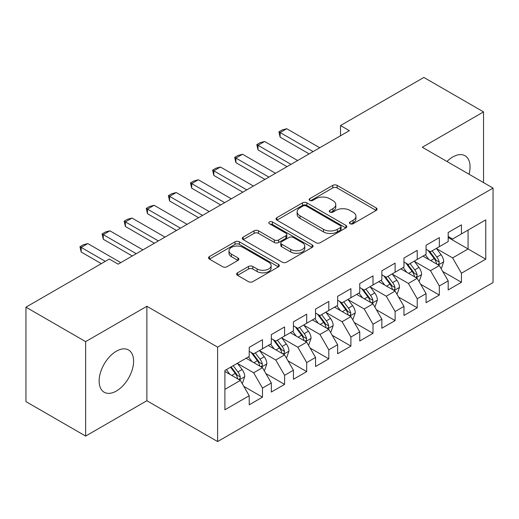 <?xml version="1.0" encoding="UTF-8"?>
<svg xmlns="http://www.w3.org/2000/svg" width="519" height="519" viewBox="0 0 519 519"><rect width="100%" height="100%" fill="white"/><g stroke="black" fill="none" stroke-linecap="round" stroke-linejoin="round"><path stroke-width="0.78" d="M350.085 223.734A2.147 1.239 0 0 0 353.121 223.734L376.178 210.429A3.069 1.771 0 0 0 377.079 209.176A3.069 1.771 0 0 0 376.178 207.918L337.123 185.374A3.069 1.771 0 0 0 332.783 185.374L309.726 198.68A2.147 1.239 0 0 0 309.097 199.556A2.147 1.239 0 0 0 309.726 200.438A2.147 1.239 0 0 0 312.762 200.438L315.747 198.712A9.822 5.67 0 0 1 329.636 198.712L332.893 200.594A9.822 5.67 0 0 1 335.767 204.603A9.822 5.67 0 0 1 332.893 208.612L329.909 210.331A2.147 1.239 0 0 0 329.28 211.207A2.147 1.239 0 0 0 329.909 212.089A2.147 1.239 0 0 0 332.945 212.089L335.929 210.364A9.822 5.67 0 0 1 349.812 210.364L353.069 212.245A9.822 5.67 0 0 1 355.943 216.254A9.822 5.67 0 0 1 353.069 220.264L350.085 221.983A2.147 1.239 0 0 0 349.456 222.859A2.147 1.239 0 0 0 350.085 223.734L350.085 221.983M116.366 391.021A24.387 14.078 120 0 0 132.293 369.534A24.387 14.078 120 0 0 128.556 349.994A24.387 14.078 120 0 0 116.366 351.201A24.387 14.078 120 0 0 100.433 372.687A24.387 14.078 120 0 0 104.17 392.228A24.387 14.078 120 0 0 116.366 391.021M469.04 174.228A24.387 14.078 120 0 0 465.011 155.745A24.387 14.078 120 0 0 452.815 156.952A24.387 14.078 120 0 0 446.982 161.493M237.527 272.812A3.069 1.771 0 0 0 236.625 274.064A3.069 1.771 0 0 0 237.527 275.317L248.484 281.648A3.069 1.771 0 0 0 252.824 281.648L278.424 266.863A3.069 1.771 0 0 0 279.326 265.611A3.069 1.771 0 0 0 278.424 264.359L239.369 241.809A3.069 1.771 0 0 0 235.029 241.809L209.423 256.587A3.069 1.771 0 0 0 208.528 257.846A3.069 1.771 0 0 0 209.423 259.098L222.664 266.74A3.069 1.771 0 0 0 227.004 266.74L237.962 260.408A3.069 1.771 0 0 0 238.857 259.156A3.069 1.771 0 0 0 237.962 257.904L231.396 254.115A8.207 4.742 0 0 1 228.989 250.768A8.207 4.742 0 0 1 234.056 246.389A8.207 4.742 0 0 1 243.002 247.414L268.719 262.257A8.207 4.742 0 0 1 271.119 265.611A8.207 4.742 0 0 1 266.052 269.99A8.207 4.742 0 0 1 257.106 268.959L252.824 266.487A3.069 1.771 0 0 0 248.484 266.487L237.527 272.812L237.527 275.317M85.635 341.625L85.635 436.077L146.871 400.72L146.871 306.275L85.635 341.625L25.95 307.17L109.288 259.052L118.131 264.158L349.358 130.658L340.516 125.553L340.516 135.764M146.871 306.275L217.61 347.114L493.05 188.092L493.05 282.537L217.61 441.559L217.61 347.114M483.546 182.604L483.546 111.896L422.31 147.253L493.05 188.092M483.546 111.896L423.861 77.441L340.516 125.553M315.967 242.684A3.069 1.771 0 0 0 320.307 242.684L345.907 227.899A3.069 1.771 0 0 0 346.809 226.647A3.069 1.771 0 0 0 345.907 225.395L306.852 202.845A3.069 1.771 0 0 0 302.512 202.845L276.906 217.63A3.069 1.771 0 0 0 276.011 218.882A3.069 1.771 0 0 0 276.906 220.134L315.967 242.684M270.282 224.202A2.147 1.239 0 0 1 272.462 224.506L272.462 221.95L312.166 244.877A3.069 1.771 0 0 1 313.067 246.129A3.069 1.771 0 0 1 312.166 247.381L286.566 262.166A3.069 1.771 0 0 1 282.226 262.166L243.164 239.616L243.164 237.112A3.069 1.771 0 0 0 242.269 238.364A3.069 1.771 0 0 0 243.164 239.616M243.164 237.112L254.122 230.786A3.069 1.771 0 0 1 258.462 230.786L274.304 239.927A3.069 1.771 0 0 0 278.645 239.927L285.911 235.73A3.069 1.771 0 0 0 286.812 234.478A3.069 1.771 0 0 0 285.911 233.226L269.419 223.708A2.147 1.239 0 0 1 268.79 222.826A2.147 1.239 0 0 1 270.12 221.684A2.147 1.239 0 0 1 272.462 221.95M448.176 237.481L468.073 248.971L468.073 230.079L485.758 219.874L461.436 233.913L461.436 224.85L448.176 232.506L448.176 241.569L439.334 246.674L439.334 237.611L426.067 245.266L426.067 254.329L417.224 259.435L417.224 250.372L403.964 258.034L403.964 267.09L395.121 272.196L395.121 263.139L381.854 270.795L381.854 279.858L373.012 284.963L373.012 275.9L359.751 283.556L359.751 292.619L350.909 297.724L350.909 288.661L337.642 296.323L337.642 305.38L328.799 310.485L328.799 301.422L315.539 309.084L315.539 318.147L306.697 323.253L306.697 314.19L293.43 321.845L293.43 330.908L284.587 336.014L284.587 326.951L271.327 334.606L271.327 343.669L262.484 348.774L262.484 339.711L249.224 347.373L249.224 356.436L224.902 370.475L224.902 409.783L249.224 395.744L240.381 380.427L224.902 371.494M485.758 219.874L485.758 259.182L461.436 273.221L452.594 257.904L436.57 248.653M442.759 271.495L461.436 282.284L461.436 273.221M461.436 282.284L448.176 289.939L448.176 280.876L439.334 285.982L430.491 270.665L414.46 261.414M420.656 284.263L439.334 295.045L439.334 285.982M439.334 295.045L426.067 302.7L426.067 293.644L417.224 298.743L408.382 283.432L392.358 274.175M398.547 297.024L417.224 307.806L417.224 298.743M417.224 307.806L403.964 315.468L403.964 306.405L395.121 311.51L386.279 296.193L370.248 286.942M376.444 309.785L395.121 320.573L395.121 311.51M395.121 320.573L381.854 328.229L381.854 319.166L373.012 324.271L364.169 308.954L348.145 299.703M354.334 322.546L373.012 333.334L373.012 324.271M373.012 333.334L359.751 340.989L359.751 331.926L350.909 337.032L342.066 321.722L326.036 312.464M332.231 335.313L350.909 346.095L350.909 337.032M350.909 346.095L337.642 353.75L337.642 344.694L328.799 349.8L319.957 334.483L303.933 325.231M310.122 348.074L328.799 358.856L328.799 349.8M328.799 358.856L315.539 366.518L315.539 357.455L306.697 362.56L297.854 347.243L281.83 337.992M288.019 360.835L306.697 371.623L306.697 362.56M306.697 371.623L293.43 379.279L293.43 370.216L284.587 375.321L275.745 360.004L259.721 350.753M265.91 373.602L284.587 384.384L284.587 375.321M284.587 384.384L271.327 392.04L271.327 382.983L262.484 388.082L253.642 372.772L237.618 363.514M243.807 386.363L262.484 397.145L262.484 388.082M262.484 397.145L249.224 404.807L249.224 395.744M249.224 351.331L253.642 353.88L262.484 348.774M224.902 389.36L240.381 380.427M271.327 338.563L275.745 341.119L284.587 336.014M253.642 372.772L262.484 367.666L246.123 358.22M271.327 382.983L262.484 367.666M293.43 325.802L297.854 328.358L306.697 323.253M275.745 360.004L284.587 354.905L268.232 345.459M293.43 370.216L284.587 354.905M315.539 313.041L319.957 315.591L328.799 310.485M297.854 347.243L306.697 342.138L290.335 332.692M315.539 357.455L306.697 342.138M337.642 300.274L342.066 302.83L350.909 297.724M319.957 334.483L328.799 329.377L312.444 319.931M337.642 344.694L328.799 329.377M359.751 287.513L364.169 290.069L373.012 284.963M342.066 321.722L350.909 316.616L334.547 307.17M359.751 331.926L350.909 316.616M381.854 274.752L386.279 277.302L395.121 272.196M364.169 308.954L373.012 303.849L356.657 294.409M381.854 319.166L373.012 303.849M403.964 261.991L408.382 264.541L417.224 259.435M386.279 296.193L395.121 291.088L378.76 281.642M403.964 306.405L395.121 291.088M426.067 249.224L430.491 251.78L439.334 246.674M408.382 283.432L417.224 278.327L400.869 268.881M426.067 293.644L417.224 278.327M448.176 236.463L452.594 239.012L461.436 233.913M430.491 270.665L439.334 265.559L422.972 256.12M448.176 280.876L439.334 265.559M25.95 307.17L25.95 401.615L85.635 436.077M146.871 400.72L217.61 441.559M452.594 257.904L468.073 248.971L485.758 259.182M350.948 224.039L353.069 222.813A9.822 5.67 0 0 0 355.943 218.804L355.943 216.254M335.767 204.603L335.767 207.152A9.822 5.67 0 0 1 332.893 211.162L330.765 212.388M376.139 210.448L337.123 187.923A3.069 1.771 0 0 0 332.783 187.923L310.583 200.736M345.868 227.925L306.852 205.401A3.069 1.771 0 0 0 302.512 205.401L276.951 220.16M340.483 227.523A2.147 1.239 0 0 0 341.113 226.647A2.147 1.239 0 0 0 340.483 225.771L306.204 205.978A2.147 1.239 0 0 0 303.161 205.978L300.014 207.795A9.822 5.67 0 0 0 297.14 211.804A9.822 5.67 0 0 0 300.014 215.813L323.454 229.34A9.822 5.67 0 0 0 337.337 229.34L340.483 227.523L340.483 230.079A2.147 1.239 0 0 0 341.113 229.203L341.113 226.647M297.14 211.804L297.14 214.36A9.822 5.67 0 0 0 300.014 218.363L300.014 215.813M340.483 230.079L337.337 231.896A9.822 5.67 0 0 1 323.454 231.896L300.014 218.363M243.21 239.642L254.122 233.336L254.122 230.786M286.812 234.478L286.812 237.034A3.069 1.771 0 0 1 285.911 238.286L278.645 242.483A3.069 1.771 0 0 1 274.304 242.483L258.462 233.336A3.069 1.771 0 0 0 254.122 233.336M272.462 224.506L312.127 247.407M290.744 249.418A8.207 4.742 0 0 0 299.684 250.443A8.207 4.742 0 0 0 304.757 246.064A8.207 4.742 0 0 0 302.35 242.717L293.293 237.488A3.069 1.771 0 0 0 288.953 237.488L281.681 241.685A3.069 1.771 0 0 0 280.785 242.937A3.069 1.771 0 0 0 281.681 244.19L290.744 249.418L290.744 251.968A8.207 4.742 0 0 0 299.684 253A8.207 4.742 0 0 0 304.757 248.62L304.757 246.064M280.785 242.937L280.785 245.487A3.069 1.771 0 0 0 281.681 246.739L281.681 244.19M290.744 251.968L281.681 246.739M271.119 265.611L271.119 268.161A8.207 4.742 0 0 1 266.052 272.54A8.207 4.742 0 0 1 257.106 271.515L252.824 269.037A3.069 1.771 0 0 0 248.484 269.037L237.566 275.342M228.989 250.768L228.989 253.317A8.207 4.742 0 0 0 231.396 256.671L231.396 254.115M237.916 260.434L231.396 256.671M278.385 266.889L239.369 244.358A3.069 1.771 0 0 0 235.029 244.358L209.468 259.117M440.968 268.394L441.5 268.089L443.706 261.706A8.285 4.781 -120 0 0 441.066 254.654L436.369 248.387M428.882 259.532L425.314 254.764M423.647 256.509L423.238 255.964M437.77 264.664L439.055 263.509L439.236 262.063A8.285 4.781 -120 0 0 436.862 257.08L432.171 250.807M429.485 251.202L435.285 258.942A4.223 2.439 60 0 1 436.057 260.227L439.236 262.063M428.032 250.359L434.215 258.611A8.285 4.781 60 0 1 436.583 263.594L436.751 264.074M313.106 151.587L280.124 132.546L280.124 137.146L278.911 131.845L282.226 129.932L286.754 128.718L319.736 147.759M309.129 153.89L280.124 137.146M286.754 128.718L280.124 132.546L278.911 131.845M418.865 281.162L419.391 280.85L421.603 274.473A8.285 4.781 -120 0 0 418.956 267.415L414.266 261.148M406.779 272.293L403.211 267.532M401.537 269.27L401.135 268.725M415.667 277.425L416.952 276.27L417.127 274.823A8.285 4.781 -120 0 0 414.759 269.841L410.062 263.574M407.383 263.963L413.182 271.703A4.223 2.439 60 0 1 413.948 272.988L417.127 274.823M405.923 263.12L412.105 271.372A8.285 4.781 60 0 1 414.48 276.355L414.642 276.835M396.756 293.923L397.288 293.618L399.494 287.234A8.285 4.781 -120 0 0 396.853 280.176L392.156 273.909M384.676 285.054L381.102 280.292M379.434 282.031L379.026 281.493M393.558 290.186L394.842 289.031L395.024 287.584A8.285 4.781 -120 0 0 392.649 282.602L387.959 276.335M385.273 276.724L391.073 284.47A4.223 2.439 60 0 1 391.845 285.748L395.024 287.584M383.82 275.887L390.003 284.133A8.285 4.781 60 0 1 392.37 289.115L392.539 289.596M291.003 164.354L258.021 145.314L258.021 149.907L256.801 144.606L260.116 142.693L264.651 141.479L297.634 160.527M287.02 166.651L258.021 149.907M264.651 141.479L258.021 145.314L256.801 144.606M268.894 177.115L235.911 158.074L235.911 162.668L234.698 157.374L238.013 155.46L242.542 154.247L275.524 173.288M264.917 179.412L235.911 162.668M242.542 154.247L235.911 158.074L234.698 157.374M374.653 306.684L375.179 306.379L377.391 299.995A8.285 4.781 -120 0 0 374.744 292.943L370.053 286.67M362.567 297.822L358.999 293.053M357.332 294.792L356.923 294.254M371.455 302.947L372.739 301.792L372.921 300.352A8.285 4.781 -120 0 0 370.547 295.369L365.85 289.096M363.17 289.485L368.97 297.231A4.223 2.439 60 0 1 369.736 298.516L372.921 300.352M361.711 288.648L367.893 296.9A8.285 4.781 60 0 1 370.268 301.883L370.43 302.363M352.544 319.445L353.076 319.14L355.281 312.756A8.285 4.781 -120 0 0 352.641 305.704L347.944 299.437M340.464 310.583L336.889 305.814M335.222 307.559L334.813 307.014M349.345 315.714L350.63 314.559L350.812 313.113A8.285 4.781 -120 0 0 348.444 308.13L343.747 301.863M341.061 302.253L346.867 309.992A4.223 2.439 60 0 1 347.633 311.277L350.812 313.113M339.608 301.409L345.79 309.661A8.285 4.781 60 0 1 348.158 314.644L348.327 315.124M246.791 189.876L213.809 170.835L213.809 175.428L212.589 170.135L215.904 168.221L220.439 167.008L253.421 186.049M242.808 192.173L213.809 175.428M220.439 167.008L213.809 170.835L212.589 170.135M224.682 202.644L191.699 183.596L191.699 188.196L190.486 182.896L193.801 180.982L198.336 179.769L231.312 198.809M220.705 204.94L191.699 188.196M198.336 179.769L191.699 183.596L190.486 182.896M330.441 332.212L330.966 331.901L333.179 325.523A8.285 4.781 -120 0 0 330.532 318.465L325.841 312.198M318.355 323.343L314.786 318.582M313.119 320.32L312.71 319.775M327.242 328.475L328.527 327.32L328.709 325.874A8.285 4.781 -120 0 0 326.334 320.891L321.637 314.624M318.958 315.014L324.758 322.76A4.223 2.439 60 0 1 325.523 324.038L328.709 325.874M317.498 314.17L323.681 322.422A8.285 4.781 60 0 1 326.055 327.405L326.224 327.885M202.579 215.404L169.596 196.364L169.596 200.957L168.377 195.663L171.692 193.743L176.226 192.536L209.209 211.577M198.595 217.701L169.596 200.957M176.226 192.536L169.596 196.364L168.377 195.663M308.331 344.973L308.863 344.668L311.069 338.284A8.285 4.781 -120 0 0 308.429 331.232L303.732 324.959M296.252 336.104L292.677 331.343M291.01 333.081L290.601 332.543M305.133 341.236L306.418 340.081L306.599 338.635A8.285 4.781 -120 0 0 304.231 333.652L299.534 327.385M296.855 327.774L302.655 335.521A4.223 2.439 60 0 1 303.42 336.799L306.599 338.635M295.395 326.938L301.578 335.183A8.285 4.781 60 0 1 303.946 340.172L304.115 340.646M180.469 228.165L147.487 209.125L147.487 213.718L146.274 208.424L149.589 206.51L154.124 205.297L187.1 224.338M176.492 230.462L147.487 213.718M154.124 205.297L147.487 209.125L146.274 208.424M286.228 357.734L286.754 357.429L288.966 351.045A8.285 4.781 -120 0 0 286.326 343.993L281.629 337.726M274.142 348.872L270.574 344.103M268.907 345.849L268.498 345.304M283.03 354.003L284.315 352.849L284.496 351.402A8.285 4.781 -120 0 0 282.122 346.42L277.425 340.146M274.746 340.542L280.545 348.281A4.223 2.439 60 0 1 281.311 349.566L284.496 351.402M273.286 339.698L279.469 347.951A8.285 4.781 60 0 1 281.843 352.933L282.012 353.413M158.366 240.933L125.384 221.885L125.384 226.485L124.164 221.185L127.486 219.271L132.014 218.058L164.997 237.099M154.383 243.229L125.384 226.485M132.014 218.058L125.384 221.885L124.164 221.185M264.119 370.501L264.651 370.19L266.863 363.813A8.285 4.781 -120 0 0 264.216 356.754L259.519 350.487M252.039 361.633L248.465 356.871M246.797 358.61L246.395 358.065M260.921 366.764L262.205 365.61L262.387 364.163A8.285 4.781 -120 0 0 260.019 359.18L255.322 352.914M252.643 353.303L258.443 361.042A4.223 2.439 60 0 1 259.208 362.327L262.387 364.163M251.183 352.459L257.366 360.711A8.285 4.781 60 0 1 259.734 365.694L259.902 366.174M136.257 253.694L103.275 234.653L103.275 239.246L102.061 233.946L105.376 232.032L109.911 230.819L142.894 249.866M132.28 255.99L103.275 239.246M109.911 230.819L103.275 234.653L102.061 233.946M242.016 383.262L242.542 382.957L244.754 376.573A8.285 4.781 -120 0 0 242.114 369.515L237.417 363.248M229.93 374.394L226.362 369.632M238.818 379.525L240.102 378.37L240.284 376.924A8.285 4.781 -120 0 0 237.91 371.941L233.213 365.674M231.137 366.875L236.333 373.81A4.223 2.439 60 0 1 237.099 375.088L240.284 376.924M230.559 367.205L235.256 373.472A8.285 4.781 60 0 1 237.631 378.455L237.799 378.935M105.312 261.349L81.172 247.414L81.172 252.007L79.952 246.713L83.274 244.799L87.802 243.586L120.784 262.627M101.328 263.646L81.172 252.007M87.802 243.586L81.172 247.414L79.952 246.713M353.069 222.813L353.069 220.264M329.909 212.089L329.909 210.331M332.893 211.162L332.893 208.612M309.726 200.438L309.726 198.68M332.783 187.923L332.783 185.374M337.123 187.923L337.123 185.374M376.178 210.429L376.178 207.918M276.906 220.134L276.906 217.63M302.512 205.401L302.512 202.845M306.852 205.401L306.852 202.845M345.907 227.899L345.907 225.395M323.454 231.896L323.454 229.34M337.337 231.896L337.337 229.34M258.462 233.336L258.462 230.786M274.304 242.483L274.304 239.927M278.645 242.483L278.645 239.927M285.911 238.286L285.911 235.73M312.166 247.381L312.166 244.877M248.484 269.037L248.484 266.487M252.824 269.037L252.824 266.487M257.106 271.515L257.106 268.959M237.962 260.408L237.962 257.904M209.423 259.098L209.423 256.587M235.029 244.358L235.029 241.809M239.369 244.358L239.369 241.809M278.424 266.863L278.424 264.359M438.296 264.962L443.654 261.868M436.862 257.08L441.066 254.654M430.751 260.609L434.215 258.611M416.186 277.723L421.551 274.629M414.759 269.841L418.956 267.415M408.648 273.37L412.105 271.372M394.083 290.491L399.442 287.396M392.649 282.602L396.853 280.176M386.538 286.131L390.003 284.133M371.974 303.252L377.339 300.157M370.547 295.369L374.744 292.943M364.435 298.899L367.893 296.9M349.871 316.013L355.23 312.918M348.444 308.13L352.641 305.704M342.326 311.66L345.79 309.661M327.761 328.774L333.127 325.679M326.334 320.891L330.532 318.465M320.223 324.42L323.681 322.422M305.659 341.541L311.017 338.446M304.231 333.652L308.429 331.232M298.114 337.188L301.578 335.183M283.549 354.302L288.914 351.207M282.122 346.42L286.326 343.993M276.011 349.949L279.469 347.951M261.446 367.063L266.805 363.968M260.019 359.18L264.216 356.754M253.901 362.71L257.366 360.711M239.337 379.83L244.702 376.736M237.91 371.941L242.114 369.515M231.798 375.471L235.256 373.472"/></g></svg>
